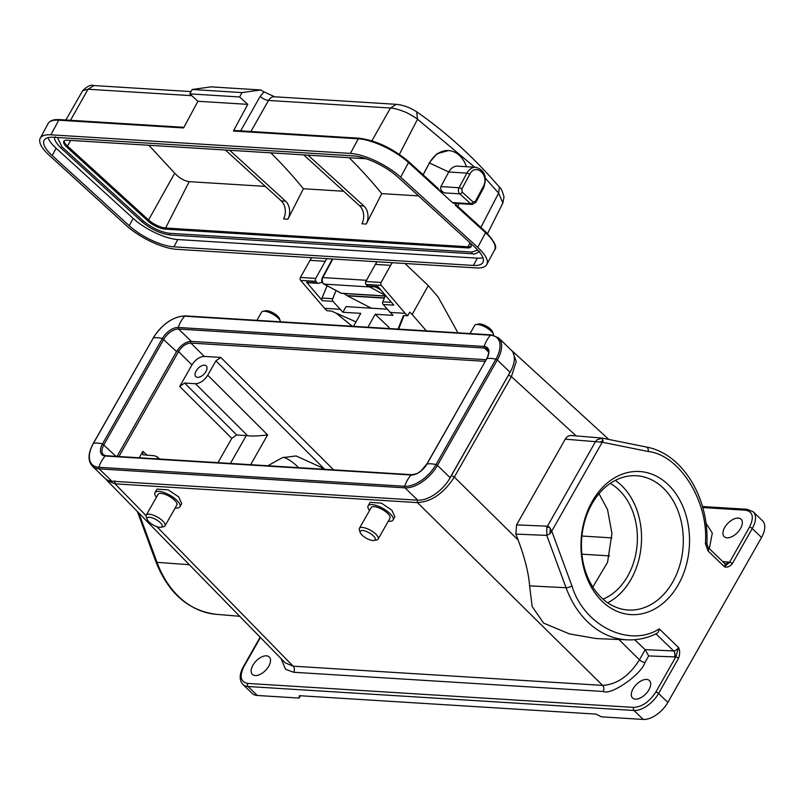 <?xml version="1.0" encoding="UTF-8"?>
<svg xmlns="http://www.w3.org/2000/svg" width="805" height="805" viewBox="0 0 805 805"><rect width="100%" height="100%" fill="white"/><g stroke="black" fill="none" stroke-linecap="round" stroke-linejoin="round"><path stroke-width="1.21" d="M457.924 332.807L438.141 297.025L428.27 285.614L412.17 314.473L426.328 330.845M335.947 313.034L352.288 326.256M336.037 290.605L332.696 298.715A2.204 1.67 -86.4 0 0 333.029 301.372L342.91 312.249L346.049 306.614L387.145 309.17M326.991 258.657A21.172 16.009 93.6 0 0 325.27 261.273L315.711 278.399A2.204 1.67 -86.4 0 0 315.912 281.337L317.17 282.797A2.204 1.67 -86.4 0 0 318.166 283.33A2.204 1.67 -86.4 0 0 318.629 283.269L322.07 282.203A3.763 2.838 -86.4 0 0 322.141 282.183M385.464 295.385L382.808 301.825A2.204 1.67 93.6 0 0 383.14 304.481L393.021 315.359L375.17 314.252L367.925 327.222M377.102 261.766A21.172 16.009 93.6 0 0 375.382 264.382L365.822 281.509A2.204 1.67 93.6 0 0 366.023 284.447L367.281 285.916A2.204 1.67 93.6 0 0 368.277 286.439L378.36 287.073M428.27 285.614L404.985 263.497M403.969 315.58L398.626 329.134M412.17 314.473L409.735 312.169L407.722 315.771L405.156 313.336L389.892 312.39M392.367 262.712A21.172 16.009 93.6 0 0 390.646 265.338L381.087 282.454A2.204 1.67 -86.4 0 0 381.288 285.393L405.156 313.336M342.91 312.249L360.761 313.356L353.526 326.327M388.423 328.5L389.026 327.414L375.17 314.252M311.726 257.701A21.172 16.009 93.6 0 0 310.005 260.327L300.446 277.453A2.204 1.67 93.6 0 0 300.647 280.392L324.516 308.325L327.082 310.77L330.392 310.972A4.407 1.55 29.2 0 1 332.787 311.646L356.001 321.889M339.78 309.271L324.516 308.325M333.029 301.372L322.372 300.708L306.514 282.142A2.204 1.67 93.6 0 0 307.51 282.666L318.166 283.33M327.092 285.775L322.04 298.051L332.696 298.715M389.026 327.414L388.926 328.531M398.042 329.094L403.204 316.013A4.407 1.55 29.2 0 1 403.235 315.952A4.407 1.55 29.2 0 1 404.422 315.57L407.722 315.771M367.281 285.916L377.937 286.57L393.796 305.145L383.14 304.481M322.372 300.708A2.204 1.67 -86.4 0 1 322.04 298.051M384.327 298.132L347.378 295.838L371.286 308.154L387.114 309.14M347.378 295.838A6.611 5.001 -86.4 0 1 346.945 295.576L343.876 293.523M260.84 89.969L241.983 92.585L192.164 89.496L211.021 86.87L260.84 89.969A572.758 433.171 93.6 0 1 264.03 91.911L274.696 96.781M423.128 174.806L429.478 162.992L448.747 171.988A13.232 10.012 -86.4 0 1 457.673 166.172L475.815 167.299A13.232 10.012 -86.4 0 0 466.89 173.115A2.204 0.745 28.2 0 1 469.677 174.433C475.634 162.318 489.893 175.299 483.201 186.75L475.353 201.371A2.204 0.745 28.2 0 1 475.856 202.317L483.704 187.696A2.204 0.745 -151.8 0 0 483.201 186.75M423.048 174.735L429.478 162.992A28.225 21.353 -86.4 0 1 448.526 150.575A28.225 21.353 -86.4 0 1 459.333 155.355A28.225 21.353 -86.4 0 1 466.417 166.716M477.747 250.043L472.032 252.076L169.624 233.299C160.557 232.041 151.722 227.865 143.099 220.751L62.005 146.882L57.437 137.514M308.053 155.154L363.87 206A13.232 10.012 -86.4 0 1 366.245 224.062L381.731 193.613L418.53 195.897M381.731 193.613A563.933 426.499 93.6 0 0 349.139 157.7M148.855 145.272L174.705 173.176C179.253 178.046 184.083 180.873 189.205 181.658L265.318 186.378M229.717 150.294L285.534 201.129A13.232 10.012 -86.4 0 1 287.908 219.191L303.394 188.742L343.654 191.248M303.394 188.742A563.933 426.499 93.6 0 0 270.802 152.839M396.312 104.328L274.344 96.761A8.825 6.671 93.6 0 0 268.498 100.454L390.465 108.021L396.312 104.328C403.245 105.053 410.037 107.538 416.678 111.794L416.678 111.794C446.574 132.573 474.165 157.7 499.452 187.183L498.617 193.089L502.873 203.041L487.558 233.581M371.9 140.815L390.465 108.021C393.816 108.182 398.334 109.379 404.019 111.623C406.555 112.147 417.725 118.888 417.513 119.21L474.698 167.229M191.037 91.589L93.913 85.561C91.126 84.374 87.373 86.085 82.653 90.713L88.057 89.244L191.791 95.684M429.115 162.972L436.914 153.755L448.526 150.575M192.164 89.496L189.809 93.873L197.919 101.269L183.59 127.945L58.745 120.197L50.896 134.817L350.417 153.413A39.697 13.484 28.2 0 1 400.669 177.181L408.517 162.56A1.318 0.745 -47.7 0 0 408.548 161.523A1.318 0.745 -47.7 0 0 408.246 161.413M350.417 153.413L358.265 138.792A1.318 0.996 -86.4 0 1 359.161 138.208L234.315 130.46A1.318 0.996 93.6 0 0 233.42 131.034L247.739 104.358L239.628 96.972L241.983 92.585M189.809 93.873L239.628 96.972M340.394 292.869L324.214 284.125A2.204 1.358 -61.6 0 1 323.841 284.024L341.592 293.382A2.204 1.67 93.6 0 1 341.048 293.221L385.223 295.968M459.182 203.635L457.733 206.332M197.919 101.269L247.739 104.358M50.896 134.817A39.697 13.484 -151.8 0 0 40.25 138.198A39.697 13.484 -151.8 0 0 49.306 155.365L126.355 225.541A39.697 13.484 -151.8 0 0 176.607 249.319L476.127 267.914A39.697 13.484 -151.8 0 0 486.773 264.523A39.697 13.484 -151.8 0 0 477.717 247.356L485.566 232.736L455.157 205.034L456.012 203.434M444.601 192.908L459.786 193.854A4.407 3.341 -86.4 0 1 459.041 187.736L466.89 173.115L448.747 171.988L440.899 186.609C440.124 189.266 441.351 191.359 444.601 192.908L438.936 190.262L438.494 188.803L408.548 161.523C392.588 148.231 376.126 140.462 359.161 138.208M52.184 155.546A35.289 11.984 28.2 0 1 44.134 140.281A35.289 11.984 28.2 0 1 53.593 137.273L353.123 155.868A35.289 11.984 28.2 0 1 397.791 176.999L474.839 247.175A35.289 11.984 28.2 0 1 482.889 262.44A35.289 11.984 28.2 0 1 473.421 265.449L173.9 246.853A35.289 11.984 28.2 0 1 129.233 225.722L52.184 155.546L56.109 148.231L133.157 218.417A35.289 11.984 -151.8 0 0 177.825 239.548L477.345 258.143A35.289 11.984 -151.8 0 0 482.93 257.751M477.717 247.356L400.669 177.181M475.856 202.317L472.283 204.45L454.141 203.323A4.407 3.341 -86.4 0 1 452.45 202.578L408.517 162.56A39.697 13.484 28.2 0 0 358.265 138.792L233.42 131.034M48.018 137.665A35.289 11.984 -151.8 0 0 56.109 148.231M468.409 241.319A13.464 4.568 28.2 0 1 471.046 246.743A13.464 4.568 28.2 0 1 467.443 247.89L165.035 229.113A13.464 4.568 28.2 0 1 147.999 221.053L66.896 147.184A13.464 4.568 28.2 0 1 63.826 141.358A13.464 4.568 28.2 0 1 67.429 140.211L366.225 158.766M64.229 140.875A13.464 4.568 -151.8 0 0 67.479 146.087L66.896 147.184M147.999 221.053L148.583 219.956L67.479 146.087L70.649 140.412M174.705 173.176L148.583 219.956A13.464 4.568 -151.8 0 0 165.619 228.016L165.035 229.113M467.443 247.89L468.027 246.793L165.619 228.016L189.205 181.658M469.949 243.019L468.027 246.793A13.464 4.568 -151.8 0 0 471.237 246.139M225.39 150.022L281.217 200.868A13.232 10.012 -86.4 0 1 283.591 218.93L287.908 219.191M303.737 154.882L359.553 205.728A13.232 10.012 -86.4 0 1 361.928 223.79L366.245 224.062M283.853 457.24A61.754 46.7 -86.4 0 1 296.763 465.894A61.754 46.7 -86.4 0 1 298.494 467.665M267.834 465.763L282.233 457.723L296.099 455.942L321.356 467.423L323.147 469.194M668.351 484.801A71.675 54.207 -86.4 0 1 678.283 584.712A71.675 54.207 -86.4 0 1 602.16 601.325A71.675 54.207 -86.4 0 1 592.228 501.414A71.675 54.207 -86.4 0 1 668.351 484.801M601.315 597.562A67.258 50.866 93.6 0 0 628.212 610.019A67.258 50.866 93.6 0 0 679.893 564.899A67.258 50.866 93.6 0 0 663.431 488.212A67.258 50.866 93.6 0 0 636.544 475.755A67.258 50.866 93.6 0 0 584.863 520.865A67.258 50.866 93.6 0 0 601.315 597.562M607.695 602.784A67.258 50.866 93.6 0 0 640.931 548.467A67.258 50.866 93.6 0 0 621.671 485.616A67.258 50.866 93.6 0 0 615.292 480.394M603.056 599.162A61.754 46.7 93.6 0 0 636.514 550.016A61.754 46.7 93.6 0 0 619.125 490.104A61.754 46.7 93.6 0 0 610.24 483.413M592.812 587.016L607.544 562.373L611.941 533.474L607.513 509.525L599 493.676M156.412 497.269A14.339 5.092 29.6 0 1 154.993 492.62A14.339 5.092 29.6 0 1 164.039 492.539A14.339 5.092 29.6 0 1 176.818 500.277A14.339 5.092 29.6 0 1 179.918 506.778A14.339 5.092 29.6 0 1 175.198 507.945M154.993 492.62L156.995 489.098L168.275 489.913L178.72 496.927L181.729 503.588L179.918 506.778M147.134 519.366L146.228 516.82A10.807 3.834 29.6 0 1 146.248 515.16A10.807 3.834 29.6 0 1 153.071 515.099A10.807 3.834 29.6 0 1 162.701 520.936A10.807 3.834 29.6 0 1 165.035 525.826A10.807 3.834 29.6 0 1 163.616 526.701L160.97 527.225A8.603 3.059 29.6 0 1 149.006 521.942A8.603 3.059 29.6 0 1 147.134 519.366A8.603 3.059 29.6 0 1 151.189 517.575A8.603 3.059 29.6 0 1 160.245 522.636A8.603 3.059 29.6 0 1 160.97 527.225M146.248 515.16L158.062 494.361A10.807 3.834 29.6 0 1 164.884 494.3A10.807 3.834 29.6 0 1 174.514 500.136A10.807 3.834 29.6 0 1 176.848 505.037L165.035 525.826M493.656 335.242A10.807 3.834 -150.4 0 0 493.485 334.417A10.807 3.834 -150.4 0 0 491.131 331.187A10.807 3.834 -150.4 0 0 476.107 324.546A10.807 3.834 -150.4 0 0 474.678 325.411L470.05 333.562M493.485 334.417L492.58 331.871A8.603 3.059 -150.4 0 0 490.708 329.305A8.603 3.059 -150.4 0 0 478.754 324.013L476.107 324.546M738.245 518.108A12.125 6.661 134.1 0 1 741.083 519.245A12.125 6.661 134.1 0 1 739.151 530.586A12.125 6.661 134.1 0 1 727.046 537.821A12.125 6.661 134.1 0 1 724.208 536.683A12.125 6.661 134.1 0 1 726.13 525.333A12.125 6.661 134.1 0 1 738.245 518.108M646.596 679.43A12.125 6.661 134.1 0 1 649.434 680.577A12.125 6.661 134.1 0 1 647.512 691.918A12.125 6.661 134.1 0 1 635.397 699.153A12.125 6.661 134.1 0 1 632.559 698.005A12.125 6.661 134.1 0 1 634.491 686.665A12.125 6.661 134.1 0 1 646.596 679.43M266.435 655.834A12.125 6.661 134.1 0 1 269.262 656.981A12.125 6.661 134.1 0 1 267.341 668.321A12.125 6.661 134.1 0 1 255.225 675.556A12.125 6.661 134.1 0 1 252.398 674.409A12.125 6.661 134.1 0 1 254.32 663.068A12.125 6.661 134.1 0 1 266.435 655.834M204.49 365.158A7.497 4.116 134.1 0 1 206.251 365.873A7.497 4.116 134.1 0 1 205.054 372.876A7.497 4.116 134.1 0 1 197.567 377.354A7.497 4.116 134.1 0 1 195.816 376.639A7.497 4.116 134.1 0 1 197.004 369.636A7.497 4.116 134.1 0 1 204.49 365.158M362.129 535.164A8.603 3.059 29.6 0 1 360.258 532.598A8.603 3.059 29.6 0 1 364.313 530.807A8.603 3.059 29.6 0 1 373.369 535.868A8.603 3.059 29.6 0 1 374.094 540.457A8.603 3.059 29.6 0 1 362.129 535.164M360.258 532.598L359.352 530.052A10.807 3.834 29.6 0 1 359.372 528.382A10.807 3.834 29.6 0 1 366.195 528.332A10.807 3.834 29.6 0 1 375.824 534.158A10.807 3.834 29.6 0 1 378.159 539.058A10.807 3.834 29.6 0 1 376.74 539.934L374.094 540.457M359.372 528.382L371.186 507.593A10.807 3.834 29.6 0 1 378.008 507.532A10.807 3.834 29.6 0 1 387.638 513.369A10.807 3.834 29.6 0 1 389.972 518.269L378.159 539.058M369.535 510.501A14.339 5.092 29.6 0 1 368.116 505.852A14.339 5.092 29.6 0 1 377.163 505.771A14.339 5.092 29.6 0 1 389.942 513.51A14.339 5.092 29.6 0 1 393.041 520.01A14.339 5.092 29.6 0 1 388.322 521.177M393.041 520.01L394.853 516.82L391.844 510.159L381.409 503.145L370.119 502.33L368.116 505.852M280.512 321.799A10.807 3.834 -150.4 0 0 280.361 321.185L279.456 318.649A8.603 3.059 -150.4 0 0 277.584 316.073A8.603 3.059 -150.4 0 0 265.62 310.78L262.983 311.314A10.807 3.834 -150.4 0 0 261.555 312.179L256.926 320.33M280.361 321.185A10.807 3.834 -150.4 0 0 278.007 317.955A10.807 3.834 -150.4 0 0 262.983 311.314M220.812 357.43L204.229 356.404C199.57 356.706 195.474 359.543 191.942 364.917L179.716 386.45L184.627 383.039L195.454 383.713C200.113 383.411 204.208 380.574 207.74 375.2L215.901 360.831L220.812 357.43L333.582 469.838M546.847 527.547L547.47 526.198L549.181 526.993L546.847 527.547L546.776 535.395L566.056 587.741A97.093 73.436 -86.4 0 0 627.588 639.854L596.344 638.586L569.517 633.927L543.586 623.1L532.135 606.477L529.61 585.859C528.654 573.14 524.83 557.885 518.148 540.064L515.874 534.097L546.776 535.395L549.966 533.695L551.747 531.139L571.912 585.879C583.887 625.716 629.289 648.085 659.285 628.916C658.832 631.804 657.685 633.404 655.844 633.706M549.181 526.993L551.747 531.139L602.261 442.217L648.246 451.514C679.752 454.916 708.913 501.928 705.391 543.657L706.921 543.617C709.084 497.228 682.187 453.426 646.244 447.006A4.407 2.868 101.4 0 1 648.246 451.514M602.06 438.091L601.456 438.011L603.106 440.526L602.261 442.217L595.479 441.673L596.777 439.953L602.06 438.091M511.598 350.497L512.594 351.312L516.236 361.495L511.396 376.619L576.159 435.918M448.476 480.535L510.692 371.216M705.874 522.998L712.304 533.071L709.326 548.648M722.628 561.518L729.541 562.282L749.505 527.154C754.225 517.363 752.957 511.718 745.712 510.219L702.745 507.553M515.874 534.097L516.558 524.89L565.251 439.178C566.962 436.401 569.155 435.213 571.832 435.596M105.968 479.206L107.065 480.515L115.004 483.835L417.463 502.612C431.48 501.817 443.766 493.304 454.332 477.073L518.148 540.064M107.065 480.515L285.222 662.867L293.131 666.168L156.804 526.631M417.181 499.563L417.463 502.612L602.583 685.377C616.871 684.552 629.168 676.029 639.452 659.828L618.864 639.502M656.015 633.867L673.634 650.933L645.157 649.665L639.452 659.828A4.407 1.57 -150.4 0 0 644.936 662.525C641.354 674.54 610.904 695.651 603.146 691.475A4.407 3.341 93.6 0 0 602.583 685.377L293.131 666.168A4.407 3.341 -86.4 0 1 293.694 672.266L285.574 669.307L281.036 658.581M761.53 537.499A22.057 12.115 -45.9 0 0 762.476 520.755L753.208 511.789A22.057 12.115 -45.9 0 1 752.262 528.523L761.53 537.499L667.848 702.413A22.057 12.115 -45.9 0 1 643.265 719.439L601.506 716.853L595.982 714.105L299.329 695.691L299.098 698.076L300.416 695.762M257.338 695.48L248.071 686.514A22.057 12.115 134.1 0 1 242.919 684.431L252.186 693.407A22.057 12.115 -45.9 0 0 257.338 695.48L299.098 698.076M659.285 628.916L678.514 647.522C680.024 650.46 680.034 654.052 678.545 658.309L658.581 693.437L667.848 702.413M706.921 543.617L708.179 547.531L724.581 563.409A4.407 2.425 -45.9 0 1 724.389 566.76L729.541 562.282A2.204 0.785 -150.4 0 1 732.309 563.661C729.561 566.77 726.925 567.807 724.389 566.76L707.998 550.882L705.391 543.657M645.157 649.665L634.682 639.703M260.448 637.51L243.975 666.5C239.246 676.291 240.514 681.936 247.769 683.435L633.696 707.394C642.098 706.871 649.474 701.759 655.823 692.069L675.777 656.94L648.679 655.944L644.936 662.525M674.288 657.081A4.407 3.311 -87.5 0 0 673.634 650.933A4.407 2.425 -45.9 0 0 678.514 647.522L675.777 656.94A2.204 0.785 29.6 0 1 678.545 658.309M645.208 649.716L648.679 655.944M177.17 350.638L178.559 351.574C182.061 346.14 186.156 343.302 190.845 343.061L485.194 361.334M195.454 383.713L247.598 435.696L236.69 434.942L231.78 438.353L217.964 462.664M158.162 458.951L156.985 456.717L154.51 455.771L142.706 454.724L142.847 451.343L139.195 457.773M247.598 435.696C252.156 436.3 258.828 436.028 267.602 434.881L207.74 375.2M153.161 338.221L153.161 338.02C162.248 323.932 172.984 316.556 185.371 315.892L491.231 334.88L498.567 337.869L511.326 350.215A29.111 15.999 134.1 0 1 510.088 372.313L450.206 477.717A29.111 15.999 134.1 0 1 417.765 500.197L111.895 481.209A29.111 15.999 134.1 0 1 105.093 478.462L92.334 466.115A29.111 15.999 134.1 0 0 99.136 468.862A1.318 0.996 -86.4 0 1 98.834 467.292A28.105 15.446 134.1 0 1 93.461 443.314A29.111 10.334 29.6 0 1 102.507 443.877L116.001 456.334M93.279 443.625L153.332 337.909A29.111 10.334 29.6 0 1 162.389 338.472L176.577 351.614A13.232 7.275 134.1 0 1 191.328 341.39L486.119 359.694M176.577 351.614L117.047 456.395M306.514 282.142L317.17 282.797M315.912 281.337L300.647 280.392M300.446 277.453L315.711 278.399M325.27 261.273L310.005 260.327M381.288 285.393L366.023 284.447M391.421 302.358L382.808 301.825M365.822 281.509L381.087 282.454M390.646 265.338L375.382 264.382M384.418 297.9L346.945 295.576M366.506 280.291L322.865 277.574A4.407 3.341 93.6 0 0 323.61 283.692A4.407 3.341 93.6 0 0 324.214 284.125L369.716 286.952A2.204 1.358 -61.6 0 0 370.723 286.59M385.434 295.445L369.716 286.952A4.407 3.341 -86.4 0 1 369.113 286.52A4.407 3.341 -86.4 0 1 369.082 286.489M169.624 233.299A1.107 0.835 93.6 0 0 170.237 235.02L472.636 253.786A1.107 0.835 -86.4 0 1 472.032 252.076M416.678 111.794L417.513 119.21L399.391 154.359M485.465 178.378L498.617 193.089L480.907 227.433M250.919 131.487L268.498 100.454A6.611 2.345 29.5 0 1 260.196 96.348L264.03 91.911M93.913 85.561L88.057 89.244L70.488 120.287M375.321 286.882L380.664 289.76M240.665 130.853L260.196 96.348M332.827 259.019L322.865 277.574A2.204 0.745 -151.8 0 0 322.272 277.765L332.354 258.989M455.65 204.43L485.596 231.709C494.532 241.359 497.54 247.427 494.622 249.902A39.697 13.484 28.2 0 0 485.566 232.736A1.318 0.745 -47.7 0 0 485.596 231.709A1.318 0.745 -47.7 0 0 485.294 231.588M183.922 127.331L59.63 119.613A1.318 0.996 93.6 0 0 58.745 120.197A39.697 13.484 -151.8 0 0 48.099 123.578L40.25 138.198M472.283 204.45A4.407 3.341 -86.4 0 1 470.593 203.705L459.786 193.854A2.204 1.238 -47.7 0 0 462.201 192.113L461.829 189.054A2.204 0.745 -151.8 0 0 459.041 187.736L440.899 186.609M133.157 218.417L129.233 225.722M177.825 239.548L173.9 246.853M477.345 258.143L473.421 265.449M462.201 192.113L473.018 201.964A2.204 1.238 132.3 0 1 470.593 203.705L452.45 202.578M461.829 189.054L469.677 174.433M473.018 201.964L475.353 201.371M55.283 136.78C53.351 138.138 55.102 141.761 60.536 147.647A1.107 0.614 -47.7 0 0 62.005 146.882M60.536 147.647L141.64 221.526A1.107 0.614 -47.7 0 0 143.099 220.751M359.553 205.728L363.87 206M281.217 200.868L285.534 201.129M204.229 356.404L190.845 343.061L190.232 341.411M611.941 537.891L581.914 536.029M146.077 515.643L115.004 483.835L114.723 480.786M549.966 533.695L550.389 528.311M603.106 440.526L600.329 442.056M508.659 375.271L511.396 376.619L454.332 477.073L451.595 475.725M745.712 510.219A2.204 1.67 -86.4 0 1 747.171 509.293L702.453 506.526M749.505 527.154A2.204 0.785 29.6 0 1 752.262 528.523L732.309 563.661M724.581 563.409L725.315 563.812A4.407 3.361 94.6 0 0 728.314 561.981M646.023 446.976A4.407 2.868 101.4 0 1 646.244 447.006L602.261 438.121M565.251 439.178L595.479 441.673L547.47 526.198L516.558 524.89M189.316 564.708L157.015 562.343A97.093 73.436 93.6 0 0 216.173 614.316L239.709 616.278M138.842 513.047L157.015 562.343A4.407 1.449 159.8 0 1 155.929 561.84L137.403 511.567M708.179 547.531A4.407 2.425 134.1 0 1 707.998 550.882M571.912 585.879A4.407 1.449 159.8 0 1 566.056 587.741L529.61 585.859M603.146 691.475L293.694 672.266M260.136 637.188L243.382 666.691A2.204 0.785 29.6 0 1 243.975 666.5M655.823 692.069A2.204 0.785 29.6 0 1 658.581 693.437A22.057 12.115 134.1 0 1 633.998 710.473L643.265 719.439M633.696 707.394A2.204 1.67 93.6 0 0 633.998 710.473L248.071 686.514A2.204 1.67 93.6 0 1 247.769 683.435M118.949 456.516L178.559 351.574L191.942 364.917M179.716 386.45L231.78 438.353M147.325 455.328L142.847 451.343M324.697 469.285L215.901 360.831M609.476 555.883L581.884 554.172M230.441 463.439L246.29 435.535M184.627 383.039L236.69 434.942M250.667 464.696L267.602 434.881M111.895 481.209L99.136 468.862L404.996 487.85A1.318 0.996 -86.4 0 1 404.694 486.28L98.834 467.292A29.111 22.017 -86.4 0 1 105.234 456.022A14.238 7.829 134.1 0 1 102.507 443.877L162.389 338.472A14.238 7.829 134.1 0 1 178.257 327.474L484.127 346.462A14.238 7.829 134.1 0 1 486.844 358.617L426.972 464.022A14.238 7.829 134.1 0 1 411.093 475.01L105.234 456.022A1.318 0.996 -86.4 0 1 105.938 455.711L103.372 454.704A13.232 7.275 134.1 0 1 103.936 444.662L163.818 339.257A13.232 7.275 134.1 0 1 178.569 329.044L484.429 348.032A13.232 7.275 134.1 0 1 487.518 349.279C489.259 350.799 488.977 353.948 486.673 358.718L486.673 358.929M92.334 466.115C87.665 460.782 87.976 453.215 93.289 443.414L153.332 337.909A28.105 15.446 134.1 0 1 184.657 316.204L490.527 335.192A28.105 15.446 134.1 0 1 495.9 359.181L436.018 464.576A28.105 15.446 134.1 0 1 404.694 486.28A29.111 22.017 -86.4 0 1 411.093 475.01A1.318 0.996 -86.4 0 1 411.808 474.698L105.938 455.711M417.765 500.197L404.996 487.85A29.111 15.999 134.1 0 0 437.447 465.371L436.018 464.576A29.111 10.334 -150.4 0 0 426.972 464.022L426.791 464.324M450.206 477.717L437.447 465.371L497.329 359.966L495.9 359.181A29.111 10.334 -150.4 0 0 486.844 358.617L426.791 464.123L420.854 470.995C418.187 472.414 419.264 473.561 411.808 474.698M510.088 372.313L497.329 359.966A29.111 15.999 134.1 0 0 498.567 337.869M491.231 334.88A1.318 0.996 93.6 0 0 490.527 335.192A29.111 22.017 93.6 0 0 484.127 346.462A1.318 0.996 93.6 0 0 484.429 348.032L488.625 352.097M185.371 315.892A1.318 0.996 93.6 0 0 184.657 316.204A29.111 22.017 93.6 0 0 178.257 327.474A1.318 0.996 93.6 0 0 178.569 329.044L191.328 341.39M499.452 187.183C500.851 187.847 502.38 191.107 504.021 196.984L502.873 203.041M82.653 90.713L65.859 119.995M385.172 296.089L341.592 293.382M405.73 264.201L406.082 263.567M59.63 119.613L56.431 119.593C52.355 119.774 49.578 121.102 48.099 123.578M494.622 249.902L486.773 264.523M322.272 277.765C321.175 280.371 321.698 282.454 323.841 284.024M483.704 187.696C487.307 176.828 484.67 170.026 475.815 167.299M472.636 253.786C473.642 254.591 475.956 253.776 479.589 251.331M170.237 235.02C160.396 233.712 150.857 229.214 141.64 221.526M512.594 351.312L608.832 439.45M747.171 509.293L753.208 511.789M571.238 435.515L601.466 438.011M216.173 614.316C188.43 610.713 168.356 593.225 155.929 561.84M627.588 639.854C637.61 640.227 647.341 638.113 656.769 633.495M243.382 666.691C239.296 674.308 239.145 680.215 242.919 684.431M159.591 459.041L156.985 456.717"/></g></svg>
